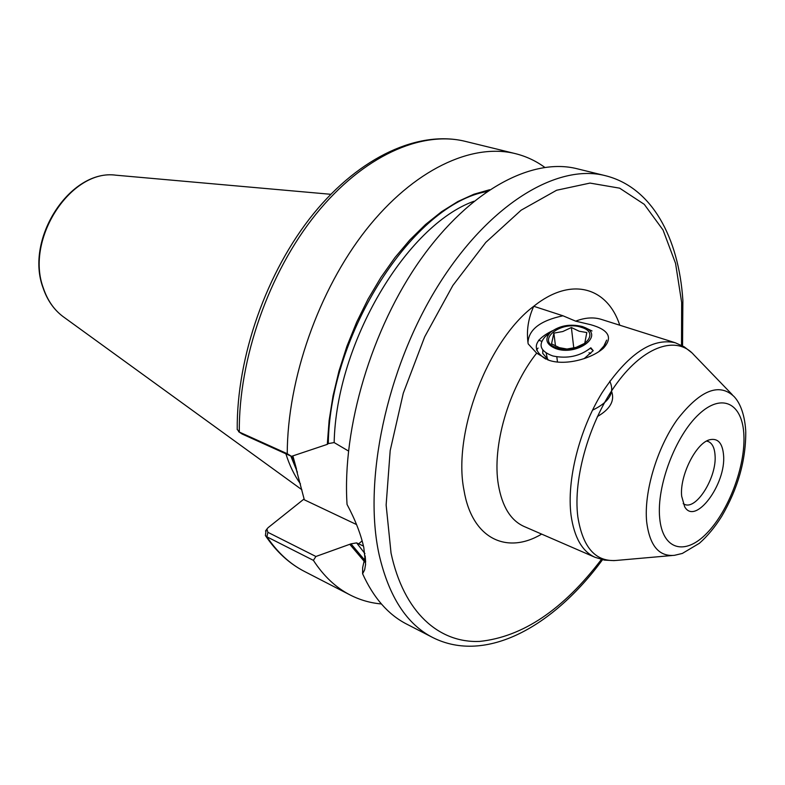 <?xml version="1.0" encoding="UTF-8"?>
<svg xmlns="http://www.w3.org/2000/svg" width="785" height="785" viewBox="0 0 785 785"><rect width="100%" height="100%" fill="white"/><g stroke="black" fill="none" stroke-linecap="round" stroke-linejoin="round"><path stroke-width="1.18" d="M304.119 498.936L268.117 527.657L266.92 529.011L267.891 532.318L315.904 556.486L351.013 543.848L356.616 542.886L363.465 546.056M682.852 300.027C678.721 238.071 652.129 187.311 605.304 175.663L576.946 168.716C532.093 157.393 470.195 189.725 420.897 259.119C371.668 328.405 342.044 428.002 347.048 504.431C355.262 519.798 360.835 534.143 363.789 547.479L365.594 564.287L364.662 569.773L362.611 573.776L362.66 567.555L365.27 556.045M723.554 455.084C722.494 443.064 717.892 437.951 709.718 439.737C695.981 442.917 679.486 475.926 681.665 496.189L684.657 506.737C695.265 525.94 726.321 483.952 723.554 455.084M683.176 503.666L684.52 504.362C696.56 510.27 717.107 476.721 715.037 455.055C714.507 447.656 712.172 443.113 708.06 441.445L706.588 441.082M285.887 453.808C289.518 465.407 294.385 475.435 300.469 483.894M362.611 573.776C373.591 597.905 388.251 614.675 406.591 624.055L432.545 637.43C486.092 664.581 553.876 626.047 602.527 559.725M562.963 315.786L533.741 306.278C528.119 318.71 526.264 331.241 528.168 343.859L536.665 353.142L548.136 359.981C564.14 366.095 590.605 359.324 603.292 348.334C613.134 337.687 608.934 329.808 590.683 324.696L575.66 321.153L562.963 315.786C540.345 320.594 528.678 329.553 527.962 342.643M552.483 330.721C533.457 340.16 531.209 349.6 545.752 359.059M603.292 348.334L599.671 351.072L604.352 345.763L606.658 340.121L603.861 346.048L598.906 351.601M548.509 360.109L542.739 353.378L542.798 350.022L542.739 353.378L548.509 360.099M315.904 556.486L313.392 560.353L266.9 536.812L265.389 535.556L266.115 530.16M313.392 560.353C323.675 576.141 335.951 587.7 350.208 595.01C360.05 600.034 370.432 603.008 381.373 603.95M350.061 544.633L364.868 562.129M237.227 429.326L239.307 432.064L287.241 453.72L291.5 456.35L242.084 433.997L238.571 431.652M544.721 167.333C535.851 160.866 526.058 156.293 515.343 153.624C471.844 142.782 413.744 169.501 366.193 229.701C318.749 289.871 287.408 379.057 287.241 453.72M489.634 189.734L473.914 194.229L457.832 201.539L441.621 211.656L425.558 224.481L409.898 239.867L394.914 257.608L380.892 277.458L368.057 299.085L356.675 322.144L346.931 346.234L339.012 370.932L333.046 395.807L329.131 420.426L327.296 444.369L291.5 456.35M348.452 450.992L334.155 442.573L328.297 443.594L327.296 444.369M296.534 469.224L292.432 456.036M541.778 341.289L538.588 340.219M356.557 524.566L304.335 499.81L295.013 464.612M292.874 455.889L296.406 468.763M536.508 350.081L538.068 348.049M609.739 381.186C615.106 392.412 609.356 402.087 592.469 410.212M611.486 391.058C614.998 400.615 610.298 409.103 597.395 416.531M553.886 333.115L562.776 331.535L571.382 327.522L579.202 331.241L586.807 332.536L584.756 343.32L576.033 347.402L566.976 349.031L559.381 347.657L551.531 343.84L553.886 333.115L555.486 346.038M556.693 347.745C534.948 340.945 560.883 319.976 581.371 327.345C603.547 333.674 577.731 355.468 556.693 347.745M555.692 348.569C576.651 356.419 604.813 335.745 584.904 327.531L582.352 326.54C569.988 323.606 559.332 325.569 550.373 332.418C544.378 339.14 546.154 344.527 555.692 348.569M584.158 358.627L593.215 350.669L590.83 347.794C580.076 356.243 567.427 358.98 552.885 355.978C540.394 351.405 537.833 344.958 545.192 336.647L547.685 334.616M590.369 348.226L593.215 350.669M590.663 353.603L589.035 352.72M546.174 353.073L547.606 359.795M573.776 348.04L571.382 327.522M557.468 362.003L556.82 356.812M358.608 543.848L362.13 540.885M745.75 431.348C745.995 460.138 737.979 488.466 721.719 516.334C714.958 527.118 707.511 536.106 699.396 543.279L682.351 553.435L674.472 555.319C658.919 556.781 649.656 545.604 646.663 521.799C643.779 492.244 656.917 448.078 677.278 419.504C700.122 390.233 719.011 382.53 733.916 396.405C738.646 401.272 744.445 411.526 745.711 430.612M659.665 517.786C662.422 550.049 685.001 555.898 706.755 533.309C728.558 511.163 745.465 466.457 743.886 435.125C742.639 403.51 722.072 392.372 698.797 414.352C675.492 435.852 656.564 485.856 659.665 517.786M605.304 175.663C557.085 163.192 488.103 204.473 437.157 287.202C386.181 369.735 362.925 481.804 379.184 554.946C388.928 596.659 406.718 624.154 432.545 637.43M681.517 345.312L681.665 302.529L675.551 263.358L663.04 230.005L644.259 204.335L619.64 188.164L590.006 183.082L556.604 190.255L521.171 210.164L485.797 242.388L452.857 285.465L424.665 336.873L403.284 393.197L390.194 450.551L386.132 505.02L391.048 553.111C403.735 612.339 438.835 643.141 479.566 641.423C522.633 636.949 563.247 609.631 601.398 559.46M291.716 456.281L295.974 467.556M292.02 456.173L294.846 464.102M290.803 456.036L297.387 472.227M116.916 175.281L115.895 175.192C71.121 168.687 24.884 239.091 43.332 288.046C47.453 300.312 54.018 309.81 63.006 316.551L63.84 317.15M732.317 394.737L693.999 354.987C677.112 335.342 644.681 345.478 617.285 382.688C589.839 419.7 572.824 478.065 577.829 516.785C582.804 547.91 595.913 562.433 617.157 560.362L672.156 555.515M614.213 560.627L604.44 560.107L595.04 557.301C582.225 551.512 574.227 537.49 571.048 515.245C566.564 480.498 579.193 429.905 602.066 392.726C627.657 354.143 652.07 337.481 675.306 342.77L684.235 346.833L691.948 352.848M675.306 342.77L601.457 319.426C593.656 316.973 585.06 317.552 575.66 321.153M536.665 353.142C508.562 388.408 491.802 446.645 498.387 484.826C502.155 506.56 510.692 520.435 524.007 526.441L595.04 557.301M541.64 534.104C506.757 554.956 471.932 538.687 463.984 490.223C452.543 433.34 487.74 340.602 533.741 306.278C571.127 276.192 607.296 287.094 619.787 325.226M267.891 532.318L266.9 536.812C277.448 552.463 289.95 563.993 304.423 571.421C289.282 563.62 276.271 551.669 265.389 535.556M351.013 543.848L365.103 560.598M356.616 542.886L364.947 553.631M237.227 429.63C236.55 356.91 266.674 271.453 313.48 213.775C360.325 156.166 419.2 130.025 465.319 141.369C421.162 130.379 362.955 155.98 315.894 214.236C268.941 272.464 238.571 359.069 239.307 432.064L242.084 433.997M486.877 191.599C414.254 203.619 329.671 332.722 328.297 443.594M474.012 201.225C406.483 225.315 336.294 342.839 334.155 442.573M682.548 345.851L682.871 300.341M330.789 194.297L115.895 175.192C70.365 168.853 24.639 238.66 42.998 287.653C47.149 300.017 53.822 309.653 63.006 316.551L301.891 489.742M304.423 571.421L350.208 595.01M465.319 141.369L515.343 153.624M365.653 562.119L365.28 557.154M266.92 529.011L265.516 531.023M585.276 327.718L592.018 330.946M550.373 332.418L545.192 336.647"/></g></svg>
